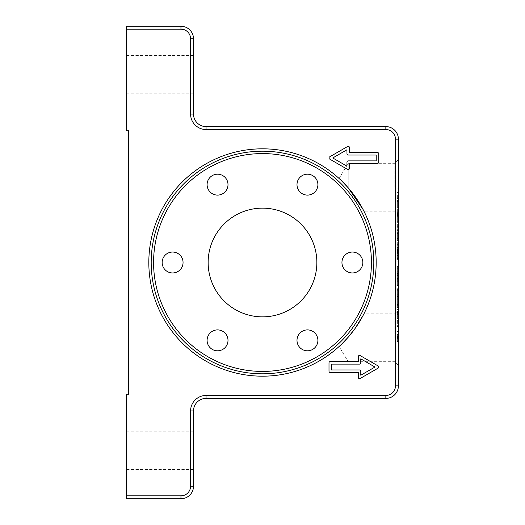 <?xml version="1.0" encoding="UTF-8"?>
<svg xmlns="http://www.w3.org/2000/svg" width="525" height="525" viewBox="0 0 525 525"><rect width="100%" height="100%" fill="white"/><g stroke="black" fill="none" stroke-linecap="round" stroke-linejoin="round"><path stroke-width="0.39" stroke-dasharray="2.62 1.97" d="M153.576 262.5A108.924 108.924 0 0 0 262.5 371.424A108.924 108.924 0 0 0 371.424 262.5A108.924 108.924 0 0 0 262.5 153.576A108.924 108.924 0 0 0 153.576 262.5M262.5 373.807A111.307 111.307 0 0 0 373.807 262.5A111.307 111.307 0 0 0 262.5 151.193A111.307 111.307 0 0 0 151.193 262.5A111.307 111.307 0 0 0 262.5 373.807M208.497 335.127A10.454 10.454 0 0 1 222.777 331.301A10.454 10.454 0 0 1 226.603 345.581A10.454 10.454 0 0 0 222.777 331.301A10.454 10.454 0 0 0 208.497 335.127A10.454 10.454 0 0 0 212.323 349.407A10.454 10.454 0 0 0 226.603 345.581A10.454 10.454 0 0 0 222.777 331.301A10.454 10.454 0 0 0 208.497 335.127A10.454 10.454 0 0 0 212.323 349.407A10.454 10.454 0 0 0 226.603 345.581A10.454 10.454 0 0 1 212.323 349.407A10.454 10.454 0 0 1 208.497 335.127M298.397 345.581A10.454 10.454 0 0 1 302.223 331.301A10.454 10.454 0 0 1 316.503 335.127A10.454 10.454 0 0 0 302.223 331.301A10.454 10.454 0 0 0 298.397 345.581A10.454 10.454 0 0 0 312.677 349.407A10.454 10.454 0 0 0 316.503 335.127A10.454 10.454 0 0 0 302.223 331.301A10.454 10.454 0 0 0 298.397 345.581A10.454 10.454 0 0 0 312.677 349.407A10.454 10.454 0 0 0 316.503 335.127A10.454 10.454 0 0 1 312.677 349.407A10.454 10.454 0 0 1 298.397 345.581M352.4 272.954A10.454 10.454 0 0 1 341.946 262.5A10.454 10.454 0 0 1 352.4 252.046A10.454 10.454 0 0 0 341.946 262.5A10.454 10.454 0 0 0 352.4 272.954A10.454 10.454 0 0 0 362.854 262.5A10.454 10.454 0 0 0 352.4 252.046A10.454 10.454 0 0 0 341.946 262.5A10.454 10.454 0 0 0 352.4 272.954A10.454 10.454 0 0 0 362.854 262.5A10.454 10.454 0 0 0 352.4 252.046A10.454 10.454 0 0 1 362.854 262.5A10.454 10.454 0 0 1 352.4 272.954M316.503 189.873A10.454 10.454 0 0 1 302.223 193.699A10.454 10.454 0 0 1 298.397 179.419A10.454 10.454 0 0 0 302.223 193.699A10.454 10.454 0 0 0 316.503 189.873A10.454 10.454 0 0 0 312.677 175.593A10.454 10.454 0 0 0 298.397 179.419A10.454 10.454 0 0 0 302.223 193.699A10.454 10.454 0 0 0 316.503 189.873A10.454 10.454 0 0 0 312.677 175.593A10.454 10.454 0 0 0 298.397 179.419A10.454 10.454 0 0 1 312.677 175.593A10.454 10.454 0 0 1 316.503 189.873M226.603 179.419A10.454 10.454 0 0 1 222.777 193.699A10.454 10.454 0 0 1 208.497 189.873A10.454 10.454 0 0 0 222.777 193.699A10.454 10.454 0 0 0 226.603 179.419A10.454 10.454 0 0 0 212.323 175.593A10.454 10.454 0 0 0 208.497 189.873A10.454 10.454 0 0 0 222.777 193.699A10.454 10.454 0 0 0 226.603 179.419A10.454 10.454 0 0 0 212.323 175.593A10.454 10.454 0 0 0 208.497 189.873A10.454 10.454 0 0 1 212.323 175.593A10.454 10.454 0 0 1 226.603 179.419M172.6 252.046A10.454 10.454 0 0 1 183.054 262.5A10.454 10.454 0 0 1 172.6 272.954A10.454 10.454 0 0 0 183.054 262.5A10.454 10.454 0 0 0 172.6 252.046A10.454 10.454 0 0 0 162.146 262.5A10.454 10.454 0 0 0 172.6 272.954A10.454 10.454 0 0 0 183.054 262.5A10.454 10.454 0 0 0 172.6 252.046A10.454 10.454 0 0 0 162.146 262.5A10.454 10.454 0 0 0 172.6 272.954A10.454 10.454 0 0 1 162.146 262.5A10.454 10.454 0 0 1 172.6 252.046M316.857 262.5A54.357 54.357 0 0 1 262.5 316.857A54.357 54.357 0 0 1 208.143 262.5A54.357 54.357 0 0 0 262.5 316.857A54.357 54.357 0 0 0 316.857 262.5A54.357 54.357 0 0 1 262.5 316.857A54.357 54.357 0 0 1 208.143 262.5A54.357 54.357 0 0 1 262.5 208.143A54.357 54.357 0 0 1 316.857 262.5A54.357 54.357 0 0 0 262.5 208.143A54.357 54.357 0 0 0 208.143 262.5A54.357 54.357 0 0 1 262.5 208.143A54.357 54.357 0 0 1 316.857 262.5M262.5 148.818A113.682 113.682 0 0 1 376.182 262.5A113.682 113.682 0 0 1 262.5 376.182A113.682 113.682 0 0 1 148.818 262.5A113.682 113.682 0 0 1 262.5 148.818M394.82 337.765L394.82 313.838L394.82 337.765M348.219 337.765L348.219 337.175C357.4 326.957 364.094 313.688 363.93 313.838C364.094 313.688 357.4 326.957 348.219 337.175L348.219 337.765M398.396 337.765L398.396 310.255L398.396 337.765M398.396 187.235L398.396 214.745L398.396 187.235M394.82 187.235L394.82 163.308L394.82 187.235M348.219 187.825L348.219 187.235L348.219 187.825C357.4 198.043 364.094 211.312 363.93 211.162C364.094 211.312 357.4 198.043 348.219 187.825L339.098 178.493L348.219 187.825M398.396 214.745L394.82 211.162L363.93 211.162L363.044 209.442M126.604 450.667L126.604 431.845L126.604 450.667M193.508 450.667L193.508 431.845L193.508 450.667M126.604 74.333L126.604 93.155L126.604 74.333M193.508 74.333L193.508 93.155L193.508 74.333M398.396 336.551L398.396 341.539L398.396 336.551M397.353 336.551L397.353 341.539L397.353 336.551M397.353 215.46L397.353 221.694L397.353 215.46L398.396 215.46L398.396 229.051L398.396 215.46L397.143 215.46L397.143 231.138L397.143 213.367L397.143 222.777L397.143 215.46L398.396 215.46M397.353 221.694L398.396 221.694M397.353 216.143L398.396 216.143M397.353 221.012L398.396 221.012M397.353 334.438L397.353 339.15L397.353 334.438L398.396 334.438L398.396 339.15L398.396 334.438L397.353 334.438M397.353 336.84L397.353 335.147L397.353 337.982L397.353 336.84L398.396 336.84M397.353 337.982L398.396 337.982M397.353 335.147L398.396 335.147L397.353 335.147M397.353 338.264L398.396 338.264M397.353 339.15L398.396 339.15M397.353 337.634L398.396 337.634M397.353 337.208L398.396 337.208M397.353 338.717L398.396 338.717M397.353 336.361L398.396 336.361M397.353 288.684L397.353 307.499L397.353 288.684L398.396 288.684L398.396 307.499L398.396 288.684M397.353 289.656L398.396 289.656L398.396 290.725L398.396 280.271L398.396 289.682L397.143 289.682L397.143 280.271L397.143 289.682L398.396 289.682M397.353 299.243L398.396 299.243M397.353 307.499L398.396 307.499M397.353 294.276L398.396 294.276M397.353 295.096L398.396 295.096M397.353 302.105L398.396 302.105M397.353 231.761L397.353 241.054L397.353 231.761L398.396 231.761L398.396 241.054L398.396 231.761M397.353 238.317L398.396 238.317M397.353 232.765L398.396 232.765M397.353 284.819L397.353 266.136L397.353 285.469L397.353 284.819L398.396 284.819L398.396 266.136L398.396 284.819M397.353 283.966L398.396 283.966M397.353 278.578L398.396 278.578M397.353 275.395L398.396 275.395M397.353 275.802L398.396 275.802M397.353 279.674L398.396 279.674M397.353 224.831L397.353 230.383L397.353 221.15L397.353 224.831L398.396 224.831L398.396 230.383L398.396 224.831M397.353 226.702L398.396 226.702M397.353 230.383L398.396 230.383M397.353 221.15L398.396 221.15M397.353 195.287L397.353 212.658L397.353 195.287L398.396 195.287L398.396 188.875L398.396 212.658L398.396 195.287M397.353 211.838L398.396 211.838M397.353 212.658L398.396 212.658M397.353 188.875L398.396 188.875M397.353 214.502L397.353 220.054L397.353 210.82L397.353 214.502L398.396 214.502L398.396 220.054L398.396 214.502M397.353 216.372L398.396 216.372M397.353 220.054L398.396 220.054M397.353 210.82L398.396 210.82M397.353 316.247L397.353 326.675L397.353 312.506L397.353 316.247L398.396 316.247L398.396 306.849L398.396 326.675L398.396 316.247M397.353 320.027L398.396 320.027M397.353 318.386L398.396 318.386M397.353 323.938L398.396 323.938M397.353 309.862L398.396 309.862M397.353 315.059L398.396 315.059M397.353 320.572L398.396 320.572M397.353 207.231L397.353 200.393L397.353 208.189L397.353 207.231L398.396 207.231L398.396 200.393L398.396 207.231M397.353 201.344L398.396 201.344M397.353 200.393L398.396 200.393M397.353 208.189L398.396 208.189M397.353 259.252L397.353 243.764L397.353 259.252L398.396 259.252L398.396 266.438L398.396 243.764L398.396 259.252M397.353 253.398L398.396 253.398L398.396 249.526L398.396 253.398L397.353 253.418M397.353 260.892L398.396 260.892M397.353 266.438L398.396 266.438M397.353 261.122L398.396 261.122M397.353 255.57L398.396 255.57M397.353 258.569L398.396 258.569M363.044 315.558L363.93 313.838L394.82 313.838L398.396 310.255M342.057 343.711L339.498 346.139C337.995 347.504 337.995 347.504 339.498 346.139C337.995 347.504 337.995 347.504 339.498 346.139L342.057 343.711M398.396 159.725L394.82 163.308L348.219 163.308L348.219 187.235L348.219 163.308L339.098 178.493L342.057 181.289M339.498 346.139L339.498 347.176L339.498 346.139M126.604 29.177L126.604 26.25L180.961 26.25A12.548 12.548 0 0 1 193.508 38.797L193.508 114.063A12.548 12.548 0 0 0 206.049 126.604L385.849 126.604A12.548 12.548 0 0 1 398.396 139.151L398.396 385.849A12.548 12.548 0 0 1 385.849 398.396L206.049 398.396A12.548 12.548 0 0 0 193.508 410.937L193.508 486.202A12.548 12.548 0 0 1 180.961 498.75L126.604 498.75L126.604 495.823L180.961 495.823A9.614 9.614 0 0 0 190.582 486.202L190.582 410.937A15.474 15.474 0 0 1 206.049 395.469L385.849 395.469A9.614 9.614 0 0 0 395.469 385.849L395.469 139.151A9.614 9.614 0 0 0 385.849 129.531L206.049 129.531A15.474 15.474 0 0 1 190.582 114.063L190.582 38.797A9.614 9.614 0 0 0 180.961 29.177L126.604 29.177L126.604 130.784L128.697 130.784L128.697 394.216L126.604 394.216L126.604 495.823M398.396 240.398L398.396 246.967L398.396 240.398L397.143 240.398L397.143 246.967L397.143 240.398M330.258 361.6A1.253 1.253 0 0 0 328.998 362.854L328.998 371.214A1.253 1.253 0 0 0 330.258 372.474L358.273 372.474L358.273 377.409A1.253 1.253 0 0 0 360.15 378.492L378.118 368.123A1.253 1.253 0 0 0 378.118 365.951L360.15 355.576A1.253 1.253 0 0 0 358.273 356.665L358.273 361.6L330.258 361.6M331.511 364.107L331.511 369.961L359.527 369.961A1.253 1.253 0 0 1 360.78 371.214L360.78 375.237L374.981 367.034L360.78 358.837L360.78 362.854A1.253 1.253 0 0 1 359.527 364.107L331.511 364.107M377.488 163.4A1.253 1.253 0 0 0 378.742 162.146L378.742 153.786A1.253 1.253 0 0 0 377.488 152.526L349.473 152.526L349.473 147.591A1.253 1.253 0 0 0 347.589 146.508L329.628 156.877A1.253 1.253 0 0 0 329.628 159.049L347.589 169.424A1.253 1.253 0 0 0 349.473 168.335L349.473 163.4L377.488 163.4M376.235 155.039L348.219 155.039A1.253 1.253 0 0 1 346.966 153.786L346.966 149.763L332.765 157.966L346.966 166.162L346.966 162.146A1.253 1.253 0 0 1 348.219 160.893L376.235 160.893L376.235 155.039M398.396 259.363L398.396 275.048L398.396 259.363L397.143 259.363L397.143 275.048L397.143 257.276L397.143 266.68L397.143 259.363L398.396 259.363M398.396 213.367L398.396 231.138L398.396 213.367L397.143 213.367L398.396 213.367M398.396 236.959L398.396 252.466L398.396 236.959L397.143 236.959L397.143 252.466L397.143 236.959M398.396 298.673L398.396 311.633L398.396 296.159L398.396 309.54L398.396 298.673L397.143 298.673L397.143 309.54L397.143 296.159L397.143 311.633L397.143 298.673M397.143 229.051L397.143 222.777L397.143 229.051L398.396 229.051L397.143 229.051M398.396 231.138L397.143 231.138L398.396 231.138M397.143 266.68L397.143 272.954L397.143 266.68L398.396 266.68M398.396 257.276L397.143 257.276L398.396 257.276M398.396 268.275L397.143 268.275M398.396 266.024L397.143 266.024M398.396 247.518L397.143 247.518M398.396 239.846L397.143 239.846M398.396 243.685L397.143 243.685M398.396 246.967L397.143 246.967M398.396 308.07L397.143 308.07M398.396 296.579L397.143 296.579M398.396 311.633L397.143 311.633L398.396 311.633M398.396 296.159L397.143 296.159M398.396 298.252L397.143 298.252M398.396 309.54L397.143 309.54L398.396 309.54M397.353 336.669L398.396 336.669M397.353 338.225L398.396 338.225M397.353 336.807L398.396 336.807M397.353 337.555L398.396 337.555M397.353 335.967L398.396 335.967M397.353 240.936L398.396 240.936M397.353 238.475L398.396 238.475M397.353 235.226L398.396 235.226M397.353 235.056L398.396 235.056M397.353 233.415L398.396 233.415M397.353 267.192L398.396 267.192M397.353 266.28L398.396 266.28M397.353 269.148L398.396 269.148M397.353 278.001L398.396 278.001M397.353 276.15L398.396 276.15M397.353 273.486L398.396 273.486M397.353 271.845L398.396 271.845M397.353 273.085L398.396 273.085M397.353 275.546L398.396 275.546M397.353 273.755L398.396 273.755M397.353 282.023L398.396 282.023M397.353 285.305L398.396 285.305M397.353 279.937L398.396 279.937M397.353 278.506L398.396 278.506M397.353 203.884L398.396 203.884M397.353 200.183L398.396 200.183M397.353 192.386L398.396 192.386M397.353 198.555L398.396 198.555M397.353 314.849L398.396 314.849M397.353 326.557L398.396 326.557M397.353 324.096L398.396 324.096M397.353 314.455L398.396 314.455M397.353 309.986L398.396 309.986M397.353 317.061L398.396 317.061M397.353 319.85L398.396 319.85M397.353 312.592L398.396 312.592M397.353 312.565L398.396 312.565M397.353 313.799L398.396 313.799M397.353 313.248L398.396 313.248M397.353 309.002L398.396 309.002M397.353 306.948L398.396 306.948M397.353 307.007L398.396 307.007M397.353 312.342L398.396 312.342M397.353 321.083L398.396 321.083M397.353 251.383L398.396 251.383M397.353 244.821L398.396 244.821M397.353 243.902L398.396 243.902M397.353 246.776L398.396 246.776M397.353 250.208L398.396 250.208M397.353 251.245L398.396 251.245M397.353 249.605L398.396 249.605M397.353 250.55L398.396 250.55M180.961 498.75L180.961 495.823M193.508 486.202L190.582 486.202M193.508 410.937L190.582 410.937M206.049 398.396L206.049 395.469M385.849 398.396L385.849 395.469M398.396 385.849L395.469 385.849M398.396 139.151L395.469 139.151M385.849 126.604L385.849 129.531M206.049 126.604L206.049 129.531M193.508 114.063L190.582 114.063M193.508 38.797L190.582 38.797M180.961 26.25L180.961 29.177M398.396 222.777L397.143 222.777L398.396 222.777M398.396 214.417L397.143 214.417L398.396 214.417M398.396 258.32L397.143 258.32M398.396 274.733L397.143 274.733M398.396 272.849L397.143 272.849M398.396 242.675L397.143 242.675M398.396 234.938L397.143 234.938M398.396 244.696L397.143 244.696M398.396 252.433L397.143 252.433M398.396 250.405L397.143 250.405M398.396 305.307L397.143 305.307M398.396 305.287L397.143 305.287M398.396 281.315L397.143 281.315L398.396 281.315M398.396 365.275L394.82 361.692L348.219 361.692L339.498 347.176L338.356 347.176M126.604 469.481L193.508 469.481M126.604 93.155L193.508 93.155M397.353 341.033L398.396 341.033M397.353 341.539L398.396 341.539M398.396 331.564L397.353 331.564M397.353 332.062L398.396 332.062M397.353 241.054L398.396 241.054M397.353 235.141L398.396 235.141M397.353 266.136L398.396 266.136M397.353 271.76L398.396 271.76M397.353 285.469L398.396 285.469M397.353 280.009L398.396 280.009M397.353 326.675L398.396 326.675M397.353 312.506L398.396 312.506M397.353 306.849L398.396 306.849M397.353 321.142L398.396 321.142M397.353 243.764L398.396 243.764M397.353 249.526L398.396 249.526M193.508 55.519L126.604 55.519M193.508 431.845L126.604 431.845M397.143 275.048L398.396 275.048M397.143 274.838L398.396 274.838M398.396 272.954L397.143 272.954M397.143 252.466L398.396 252.466M397.143 234.905L398.396 234.905M397.143 311.213L398.396 311.213M397.143 304.526L398.396 304.526M398.396 309.12L397.143 309.12M397.143 280.271L398.396 280.271M397.143 290.725L398.396 290.725"/><path stroke-width="0.79" d="M262.5 148.818A113.682 113.682 0 0 0 148.818 262.5A113.682 113.682 0 0 0 262.5 376.182A113.682 113.682 0 0 0 376.182 262.5A113.682 113.682 0 0 0 262.5 148.818M262.5 373.807A111.307 111.307 0 0 1 151.193 262.5A111.307 111.307 0 0 1 262.5 151.193A111.307 111.307 0 0 1 373.807 262.5A111.307 111.307 0 0 1 262.5 373.807M363.044 209.442L348.219 187.825L342.057 181.289M316.857 262.5A54.357 54.357 0 0 0 262.5 208.143A54.357 54.357 0 0 0 208.143 262.5A54.357 54.357 0 0 0 262.5 316.857A54.357 54.357 0 0 0 316.857 262.5M172.6 252.046A10.454 10.454 0 0 1 183.054 262.5A10.454 10.454 0 0 1 172.6 272.954A10.454 10.454 0 0 1 162.146 262.5A10.454 10.454 0 0 1 172.6 252.046M208.497 335.127A10.454 10.454 0 0 1 222.777 331.301A10.454 10.454 0 0 1 226.603 345.581A10.454 10.454 0 0 1 212.323 349.407A10.454 10.454 0 0 1 208.497 335.127M298.397 345.581A10.454 10.454 0 0 1 302.223 331.301A10.454 10.454 0 0 1 316.503 335.127A10.454 10.454 0 0 1 312.677 349.407A10.454 10.454 0 0 1 298.397 345.581M352.4 272.954A10.454 10.454 0 0 1 341.946 262.5A10.454 10.454 0 0 1 352.4 252.046A10.454 10.454 0 0 1 362.854 262.5A10.454 10.454 0 0 1 352.4 272.954M316.503 189.873A10.454 10.454 0 0 1 302.223 193.699A10.454 10.454 0 0 1 298.397 179.419A10.454 10.454 0 0 1 312.677 175.593A10.454 10.454 0 0 1 316.503 189.873M226.603 179.419A10.454 10.454 0 0 1 222.777 193.699A10.454 10.454 0 0 1 208.497 189.873A10.454 10.454 0 0 1 212.323 175.593A10.454 10.454 0 0 1 226.603 179.419M153.576 262.5A108.924 108.924 0 0 1 262.5 153.576A108.924 108.924 0 0 1 371.424 262.5A108.924 108.924 0 0 1 262.5 371.424A108.924 108.924 0 0 1 153.576 262.5M348.219 337.175L342.057 343.711L348.219 337.175L354.933 328.683L363.044 315.558M376.235 155.039L348.219 155.039A1.253 1.253 0 0 1 346.966 153.786L346.966 149.763L332.765 157.966L346.966 166.162L346.966 162.146A1.253 1.253 0 0 1 348.219 160.893L376.235 160.893L376.235 155.039M126.604 29.177L126.604 130.784L128.697 130.784L128.697 394.216L126.604 394.216L126.604 498.75L180.961 498.75A12.548 12.548 0 0 0 193.508 486.202L193.508 410.937A12.548 12.548 0 0 1 206.049 398.396L385.849 398.396A12.548 12.548 0 0 0 398.396 385.849L398.396 139.151A12.548 12.548 0 0 0 385.849 126.604L206.049 126.604A12.548 12.548 0 0 1 193.508 114.063L193.508 38.797A12.548 12.548 0 0 0 180.961 26.25L126.604 26.25L126.604 29.177L180.961 29.177A9.614 9.614 0 0 1 190.582 38.797L190.582 114.063A15.474 15.474 0 0 0 206.049 129.531L385.849 129.531A9.614 9.614 0 0 1 395.469 139.151L395.469 385.849A9.614 9.614 0 0 1 385.849 395.469L206.049 395.469A15.474 15.474 0 0 0 190.582 410.937L190.582 486.202A9.614 9.614 0 0 1 180.961 495.823L126.604 495.823M331.511 364.107L331.511 369.961L359.527 369.961A1.253 1.253 0 0 1 360.78 371.214L360.78 375.237L374.981 367.034L360.78 358.837L360.78 362.854A1.253 1.253 0 0 1 359.527 364.107L331.511 364.107M330.258 361.6L358.273 361.6L358.273 356.665A1.253 1.253 0 0 1 360.15 355.576L378.118 365.951A1.253 1.253 0 0 1 378.118 368.123L360.15 378.492A1.253 1.253 0 0 1 358.273 377.409L358.273 372.474L330.258 372.474A1.253 1.253 0 0 1 328.998 371.214L328.998 362.854A1.253 1.253 0 0 1 330.258 361.6M377.488 163.4L349.473 163.4L349.473 168.335A1.253 1.253 0 0 1 347.589 169.424L329.628 159.049A1.253 1.253 0 0 1 329.628 156.877L347.589 146.508A1.253 1.253 0 0 1 349.473 147.591L349.473 152.526L377.488 152.526A1.253 1.253 0 0 1 378.742 153.786L378.742 162.146A1.253 1.253 0 0 1 377.488 163.4M180.961 495.823L180.961 498.75M190.582 486.202L193.508 486.202M180.961 26.25L180.961 29.177M190.582 410.937L193.508 410.937M193.508 38.797L190.582 38.797M206.049 395.469L206.049 398.396M193.508 114.063L190.582 114.063M385.849 395.469L385.849 398.396M206.049 126.604L206.049 129.531M395.469 385.849L398.396 385.849M385.849 126.604L385.849 129.531M395.469 139.151L398.396 139.151"/></g></svg>

